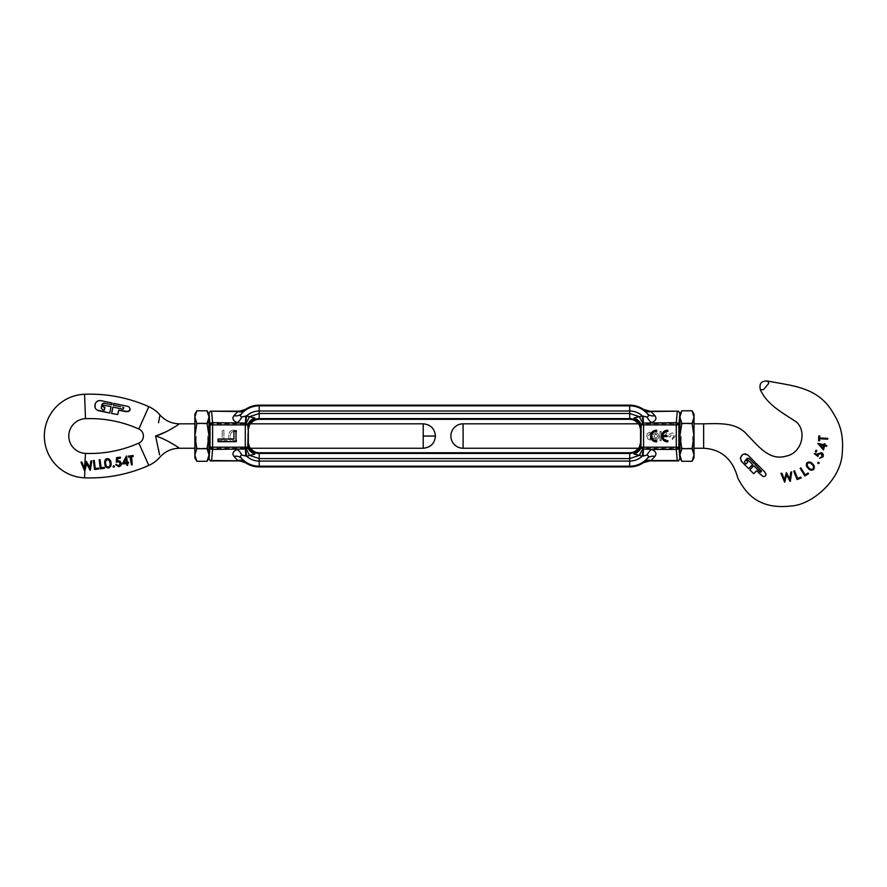 <?xml version="1.0" encoding="UTF-8"?>
<svg xmlns="http://www.w3.org/2000/svg" width="887" height="887" viewBox="0 0 887 887"><rect width="100%" height="100%" fill="white"/><g stroke="black" fill="none" stroke-linecap="round" stroke-linejoin="round"><path stroke-width="0.67" stroke-dasharray="4.43 3.33" d="M244.224 410.67A10.289 7.783 -131.8 0 1 237.849 411.524L211.594 411.524L212.603 422.667L237.151 422.667C233.004 420.726 231.939 418.398 233.935 415.704A10.289 8.305 38 0 0 241.563 413.686A23.749 23.749 0 0 1 259.192 405.847L259.192 413.486L259.192 405.847L629.692 405.847L629.692 419.307L629.692 410.991L259.192 410.991C254.425 411.047 250.256 412.655 246.686 415.815L241.763 417.078C240.177 416.447 240.111 415.316 241.563 413.686L245.433 409.395M254.247 419.163A10.289 9.014 174.5 0 0 247.883 427.423L248.205 429.607C248.604 424.773 250.622 421.292 254.247 419.163L254.846 417.965L249.502 416.724L259.192 413.486L259.192 419.307L259.192 418.62L629.692 418.62A10.977 10.977 0 0 1 640.669 429.607L640.569 429.607C639.715 425.461 638.762 423.321 637.731 423.177L679.863 423.177L679.187 436.038L679.863 458.402L678.843 447.181L678.843 424.895A2.572 2.229 5.2 0 0 676.271 422.667L677.291 411.524L649.262 411.18M643.441 409.395L647.322 413.686A23.749 23.749 0 0 0 629.692 405.847L629.692 410.991C634.46 411.047 638.618 412.655 642.199 415.815L634.028 417.965L634.637 419.163C638.263 421.292 640.281 424.773 640.669 429.607L641.002 427.423A10.289 9.014 -174.5 0 0 634.637 419.163M209.022 423.177L251.154 423.177C250.123 423.31 249.169 425.461 248.316 429.607L248.316 442.469C249.169 446.604 250.112 448.755 251.154 448.9L209.022 448.9L209.687 436.038L209.022 413.675L210.031 424.895L212.603 424.895L212.603 447.181L210.031 447.181A2.572 2.229 -174.8 0 0 212.603 449.41L211.594 460.541L237.849 460.541A10.289 7.783 -48.2 0 1 244.224 461.395L241.563 458.391C240.111 456.761 240.177 455.63 241.763 454.998L246.686 456.262C250.256 459.411 254.425 461.018 259.192 461.085L259.192 466.917L259.192 466.218L629.692 466.218L629.692 466.917L629.692 466.218A23.749 23.749 0 0 0 647.322 458.391L643.441 462.67M248.316 442.469L247.739 447.181L246.154 448.811A1.841 1.841 0 0 1 245.588 448.999L212.603 449.41L212.603 447.181L245.311 447.181L245.311 424.895L247.739 424.895L247.883 444.653A10.289 9.014 5.5 0 0 254.247 452.913C250.611 450.784 248.593 447.303 248.205 442.469A10.977 10.977 0 0 0 259.192 453.445L259.192 461.085L259.192 458.59L249.502 455.353L254.846 454.111L254.247 452.913M209.022 448.9L209.022 458.402L210.031 447.181L210.031 424.895A2.572 2.229 -5.2 0 1 212.603 422.667L212.603 424.895L245.311 424.895L245.588 423.077A1.841 1.841 0 0 1 246.154 423.265L247.739 424.895A10.289 7.395 158.5 0 1 254.846 417.965M211.594 411.524L210.252 411.18M210.252 460.896L211.594 460.541M649.262 460.896L677.291 460.541L676.271 449.41L643.297 448.999A1.841 1.841 0 0 1 642.731 448.811L641.146 447.181L641.002 444.653L641.146 424.895L642.731 423.265L639.383 416.724L629.692 413.486L259.192 413.486L259.192 418.62A10.977 10.977 0 0 0 248.205 429.607L248.316 429.607M233.78 430.084L236.652 430.583L236.652 432.091L233.957 431.426C231.44 431.792 230.265 433.333 230.443 436.049C230.321 438.677 231.485 440.218 233.924 440.651L236.652 439.974L236.652 441.493L233.858 441.992C230.432 441.538 228.724 439.508 228.757 435.905C228.669 432.335 230.343 430.395 233.78 430.084L236.652 430.583L236.652 432.091L233.957 431.426C231.44 431.792 230.265 433.333 230.443 436.049C230.321 438.677 231.485 440.218 233.924 440.651L236.652 439.974L236.652 441.493L233.858 441.992C230.432 441.538 228.724 439.508 228.757 435.905C228.669 432.335 230.343 430.395 233.78 430.084M223.901 440.484L227.249 440.484L227.249 441.826L218.867 441.826L218.867 440.484L222.216 440.484L222.216 430.25L223.901 430.25L223.901 440.484L223.901 430.25L222.216 430.25L222.216 440.484L218.867 440.484L218.867 441.826L227.249 441.826L227.249 440.484L223.901 440.484M245.799 455.907L245.311 447.181L247.739 447.181A10.289 7.395 21.5 0 0 254.846 454.111M236.031 431.215L233.946 431.215L233.946 439.043L218.025 439.043L218.025 441.648L236.031 441.648L236.031 431.215M245.433 462.67L244.224 461.395M246.154 448.811L249.502 455.353L246.686 456.262L245.588 448.999M245.588 423.077L246.686 415.815L249.502 416.724L246.154 423.265M241.763 417.078A10.289 5.577 -68.2 0 1 237.151 422.667L245.311 423.055L245.799 416.169M239.623 460.896L237.849 460.541L233.935 456.361A10.289 8.305 -38 0 1 241.563 458.391A23.749 23.749 0 0 0 259.192 466.218L259.192 461.085L629.692 461.085L629.692 466.218L629.692 453.445L629.692 461.085C634.46 461.018 638.629 459.411 642.199 456.262L647.111 454.998C648.696 455.63 648.774 456.761 647.322 458.391A10.289 8.305 -142 0 1 654.95 456.361L651.036 460.541A10.289 7.783 -131.8 0 0 644.661 461.395M241.763 454.998A10.289 5.577 -111.8 0 0 237.151 449.41C233.004 451.35 231.939 453.667 233.935 456.361M679.863 448.9L637.731 448.9C638.762 448.755 639.715 446.616 640.569 442.469L640.669 442.469A10.977 10.977 0 0 1 629.692 453.445L629.692 452.758L629.692 453.445L259.192 453.445L259.192 458.59L629.692 458.59L639.383 455.353L642.731 448.811M640.569 442.469L640.569 429.607M661.658 436.038A5.788 5.788 0 0 0 667.833 441.815L667.833 440.651A4.635 4.635 0 0 1 662.855 436.615L667.057 436.615L667.057 435.462L662.855 435.462A4.635 4.635 0 0 1 667.833 431.426L667.833 430.262A5.788 5.788 0 0 0 661.658 436.038M651.69 436.038A4.635 4.635 0 0 1 656.713 431.426L656.713 430.262A5.788 5.788 0 0 0 650.537 436.038A5.788 5.788 0 0 0 656.713 441.815L656.713 440.651A4.635 4.635 0 0 1 651.69 436.038M634.028 417.965A10.289 7.395 -158.5 0 1 641.146 424.895L643.574 424.895L643.574 447.181L676.271 447.181L676.271 449.41A2.572 2.229 174.8 0 0 678.843 447.181L676.271 447.181L676.271 424.895L678.843 424.895L679.863 413.675L679.863 423.177M640.669 442.469C640.281 447.303 638.274 450.784 634.637 452.913A10.289 9.014 -5.5 0 0 641.002 444.653L640.669 442.469M634.637 452.913L634.028 454.111L642.199 456.262L643.297 448.999M678.633 411.18L677.291 411.524M677.291 460.541L678.633 460.896M661.148 440.673L659.983 440.673L659.983 431.404L661.148 431.404L661.148 440.673L659.983 440.673L659.983 431.404L661.148 431.404L661.148 440.673M672.047 438.743L673.832 436.315L672.013 433.987L670.117 436.958L668.931 436.958C669.053 435.007 668.244 433.821 666.481 433.399L664.03 436.337L666.259 440.218C664.097 439.819 662.966 438.533 662.844 436.36C662.977 433.976 664.23 432.634 666.581 432.357L669.63 434.297L672.002 432.945C673.909 433.233 674.918 434.364 675.018 436.326L672.047 439.775L672.047 438.743L672.047 439.775L675.018 436.326C674.918 434.364 673.909 433.233 672.002 432.945L669.63 434.297L666.581 432.357C664.23 432.634 662.977 433.976 662.844 436.36C662.966 438.533 664.097 439.819 666.259 440.218L664.03 436.337L666.481 433.399C668.244 433.821 669.053 435.007 668.931 436.958L670.117 436.958L672.013 433.987L673.832 436.315L672.047 438.743M658.93 436.193C658.819 438.123 657.81 439.22 655.925 439.475L653.508 437.834L650.426 440.074L648.031 439.198L646.767 436.127C646.834 433.787 648.031 432.479 650.337 432.202L653.508 434.486L655.959 432.801C657.855 433.111 658.841 434.242 658.93 436.193C658.819 438.123 657.81 439.22 655.925 439.475L653.508 437.834L650.426 440.074L648.031 439.198L646.767 436.127C646.834 433.787 648.031 432.479 650.337 432.202L653.508 434.486L655.959 432.801C657.855 433.111 658.841 434.242 658.93 436.193M642.731 423.265A1.841 1.841 0 0 1 643.297 423.077L676.271 422.667L676.271 424.895L643.574 424.895L643.075 416.169L642.199 415.815L643.297 423.077M634.028 454.111A10.289 7.395 -21.5 0 0 641.146 447.181L643.574 447.181L643.075 455.907M644.661 410.67A10.289 7.783 131.8 0 0 651.036 411.524L654.95 415.704A10.289 8.305 -38 0 1 647.322 413.686C648.774 415.316 648.696 416.447 647.111 417.078L643.075 416.169M654.95 456.361C656.945 453.667 655.87 451.35 651.734 449.41A10.289 5.577 111.8 0 0 647.111 454.998M647.111 417.078A10.289 5.577 68.2 0 0 651.734 422.667C655.87 420.726 656.945 418.398 654.95 415.704M657.744 436.138L655.97 438.444L654.041 436.182L655.948 433.843L657.744 436.138L655.97 438.444L654.041 436.182L655.948 433.843L657.744 436.138M652.843 436.204L650.415 439.032L647.953 436.138L650.304 433.244L652.843 436.204L650.415 439.032L647.953 436.138L650.304 433.244L652.843 436.204M764.849 472.061L765.991 474.168M752.642 464.577L747.32 459.677M741.532 461.562L740.301 458.601M747.364 458.291L744.426 461.772M760.403 389.881L763.563 389.559L768.752 383.395L767.82 381.055M768.752 383.395L763.563 389.559L768.752 383.395M743.295 454.321L748.04 455.242M755.17 462.371L754.061 463.48M744.825 462.737L746 463.901M818.901 462.338L819.056 463.391L818.002 463.546L817.836 462.493L818.901 462.338M818.391 454.477L817.958 456.439L814.299 453.689M815.286 451.683L815.674 450.895M816.018 450.197L816.827 450.607L816.018 450.197M815.419 453.479L817.348 454.931L817.692 453.845L821.55 452.68M822.992 456.883L819.577 458.257M822.194 456.45L821.129 453.49M824.211 443.733L825.021 443.932L824.755 444.997L826.784 445.507L826.584 446.316L824.555 445.806L823.491 449.986M821.096 447.214L817.869 443.256M820.907 444.021L823.945 444.786M826.085 439.087L822.049 438.888M819.588 438.766L819.499 440.784L818.568 440.739M818.646 439.054L818.756 436.87M818.801 435.905L819.732 435.949L819.632 437.956L825.287 438.233M819.732 435.949L819.632 437.956M827.748 438.355L827.704 439.165M808.112 468.192C806.172 466.54 805.839 464.688 807.103 462.659C809.21 461.506 811.051 461.939 812.636 463.956M814.288 466.584L813.567 469.556M807.347 474.456L806.305 475.099M804.875 475.975L801.937 471.208M800.174 468.336L800.883 467.892M802.314 470.221L805.141 474.822L808.09 473.015L808.534 473.725M796.016 476.807L795.018 474.345M793.754 471.208L794.575 470.886L797.613 478.426L800.828 477.139L801.149 477.949M783.232 478.814L782.234 476.452M780.915 473.348L781.835 473.226M784.518 479.645L785.372 476.153M786.392 472.627L789.108 477.683M789.995 477.572L790.783 472.061L791.692 471.939M791.004 476.685L790.594 479.534M787.312 476.164L786.592 474.822M765.514 475.754L763.075 476.507M758.44 472.616L756.622 470.797M754.981 472.438L753.695 473.725L751.123 471.152M751.322 468.303L753.85 465.786M754.87 466.806L756.611 468.547M759.76 471.696L760.625 472.217L761.534 471.307M761.013 470.432L758.263 467.671M755.103 464.522L756.212 463.424L755.103 464.522M823.735 445.607L820.098 444.686M813.024 468.946C811.328 469.733 809.898 469.301 808.711 467.637M123.692 407.588L123.371 409.018L123.692 407.588L122.65 407.078M159.028 420.05L158.585 422.478M166.379 431.636L170.204 429.63M173.054 427.977L176.302 425.926M176.557 425.76L178.52 424.429M155.624 436.038C165.026 438.588 177.965 447.048 179.407 448.257C177.821 446.948 164.971 438.577 155.624 436.038L158.585 449.598M159.028 452.026L159.527 454.743M80.994 462.194L81.926 462.072L84.564 468.502L84.986 466.828M97.138 410.104L95.097 407.599M104.932 407.222L102.726 406.401M101.251 408.131L102.471 409.75L104.311 410.138M89.842 467.848L90.862 460.963M91.771 460.852L90.175 470.343M86.66 463.701L84.83 471.008M133.117 455.53L133.227 456.45L131.232 456.705L132.241 464.766L131.431 464.866L130.633 458.479M130.422 456.805L128.415 457.049M126.952 465.387L127.761 465.287L126.952 465.387L126.686 463.313M122.794 463.092L123.67 461.428M126.608 456.051L127.107 460.065M127.384 462.282L128.471 462.138M101.218 467.737L104.444 467.338L104.555 468.269L104.444 467.338M99.189 459.788L100.009 459.688M95.253 468.502L98.69 468.081L98.801 469.001M93.434 460.53L94.244 460.431M108.436 468.003C106.096 467.715 104.888 466.274 104.821 463.679M104.733 462.083L105.797 459.222M106.762 458.701L107.26 458.59C109.622 458.878 110.864 460.309 110.975 462.903L110.742 466.096M112.993 466.584L113.647 465.742L114.49 466.396L113.835 467.249L112.993 466.584M120.299 461.196L121.308 463.191C121.452 465.132 120.577 466.296 118.681 466.684L115.643 464.555L118.603 465.753L120.488 463.28L118.171 461.562L116.286 462.282M120.355 457.16L120.466 458.091L117.35 458.479L117.195 460.918L118.304 460.608M118.692 410.149L117.516 414.695M111.64 413.242L112.948 407.078M120.798 406.678L116.663 405.802M112.095 403.02L111.729 404.749M110.143 404.417L103.834 403.075M102.138 403.951L101.506 406.29M94.931 405.026L95.064 404.417L94.931 405.026M95.552 403.097L96.572 401.8M98.989 400.602L100.885 400.636M124.845 461.007L125.311 460.142M126.375 460.774L126.575 462.382L123.936 462.704M108.347 467.183L106.296 466.03M105.642 463.635L105.664 461.384M194.863 414.162L194.863 457.903M196.149 436.038L196.149 448.9L196.149 436.038M207.735 436.038L207.735 448.9L207.735 436.038M207.059 423.409L209.022 417.101L209.022 454.976L207.059 448.667L209.022 436.038L209.022 450.186L209.022 436.038L207.059 423.409L196.825 423.409L194.863 436.038L194.863 421.89L194.863 436.038L196.825 448.667L194.863 454.976L196.825 461.284M196.825 410.781L194.863 417.101L196.825 423.409M207.059 448.667L196.825 448.667M207.059 461.284L207.724 460.043M209.022 414.162L209.022 417.101L207.059 410.781M209.022 454.976L209.022 457.903M209.022 436.038L209.022 421.89L209.022 436.038M679.863 414.162L679.863 457.903M681.149 436.038L681.149 448.9L681.149 436.038M692.725 436.038L692.725 448.9L692.725 436.038M692.06 461.284L694.011 454.976L692.06 448.667L694.011 436.038L694.011 450.186L694.011 436.038L692.06 423.409L681.815 423.409L679.863 436.038L679.863 421.89L679.863 436.038L681.815 448.667L679.863 454.976L681.815 461.284M681.815 410.781L679.863 417.101L681.815 423.409M692.06 448.667L681.815 448.667M692.06 423.409L694.011 417.101L694.011 457.903M694.011 414.162L694.011 417.101M694.011 436.038L694.011 421.89L694.011 436.038M233.935 415.704L237.849 411.524M463.103 448.257L463.103 423.82M703.646 448.257L703.646 423.82M435.439 436.038L423.21 436.038L423.21 448.257M85.496 418.686L84.564 394.26M138.838 428.986L148.805 406.667M423.21 423.82L423.21 436.038M148.805 465.409L138.838 443.09M84.564 477.816L85.496 453.39M638.452 423.82L679.653 423.82M679.863 423.82L694.011 423.82M638.452 448.257L679.653 448.257M679.863 448.257L694.011 448.257M194.863 423.82L209.022 423.82M209.232 423.82L250.422 423.82M194.863 448.257L209.022 448.257M209.232 448.257L250.422 448.257M209.022 450.186L207.735 448.9L196.149 448.9L194.863 450.186M209.022 421.89L207.735 423.177L196.149 423.177L194.863 421.89M694.011 450.186L692.725 448.9L681.149 448.9L679.863 450.186M694.011 421.89L692.725 423.177L681.149 423.177L679.863 421.89"/><path stroke-width="1.33" d="M634.637 419.163L634.028 417.965L639.383 416.724L629.692 413.486L629.692 418.62A10.977 10.977 0 0 1 640.669 429.607C640.281 424.773 638.274 421.292 634.637 419.163A10.289 9.014 -174.5 0 1 641.002 427.423L640.569 429.607C639.715 425.461 638.762 423.31 637.731 423.177A10.289 10.289 0 0 0 629.692 419.307L629.692 418.62L259.192 418.62L259.192 419.307L629.692 419.307L629.692 405.159A24.448 24.448 0 0 1 643.441 409.395L644.661 410.67A10.289 7.783 131.8 0 0 651.036 411.524L678.633 411.18L679.863 413.675L678.843 424.895L676.271 424.895L676.271 447.181L678.843 447.181A2.572 2.229 174.8 0 1 676.271 449.41L677.291 460.541L651.036 460.541L643.441 462.67L647.322 458.391C648.774 456.761 648.696 455.63 647.111 454.998L642.199 456.262C638.618 459.411 634.46 461.018 629.692 461.085L629.692 452.758L259.192 452.758L259.192 453.445L259.192 452.758A10.289 10.289 0 0 1 251.154 448.9C250.123 448.755 249.169 446.616 248.316 442.469L248.316 429.607C249.169 425.461 250.112 423.321 251.154 423.177A10.289 10.289 0 0 1 259.192 419.307L259.192 405.159L629.692 405.159L629.692 405.847A23.749 23.749 0 0 1 647.322 413.686L644.661 410.67M209.022 423.177L209.687 436.038L209.022 448.9M239.446 460.83L211.594 460.541L212.603 449.41L245.588 448.999A1.841 1.841 0 0 0 246.154 448.811L247.739 447.181L248.316 429.607M211.594 460.541L210.252 460.896L209.022 458.402L210.031 447.181L212.603 447.181L212.603 449.41A2.572 2.229 -174.8 0 1 210.031 447.181L210.031 424.895L209.022 413.675L210.252 411.18L237.849 411.524A10.289 7.783 -131.8 0 0 244.224 410.67L241.563 413.686C240.111 415.304 240.177 416.435 241.763 417.078L246.686 415.815C250.256 412.655 254.425 411.047 259.192 410.991L259.192 405.159A24.448 24.448 0 0 0 245.433 409.395L244.224 410.67M254.846 417.965A10.289 7.395 158.5 0 0 247.739 424.895L246.154 423.265L249.502 416.724L254.846 417.965L254.247 419.163A10.289 9.014 174.5 0 0 247.883 427.423L247.739 424.895L245.311 424.895L245.311 447.181L212.603 447.181L212.603 424.895L210.031 424.895A2.572 2.229 -5.2 0 1 212.603 422.667L211.594 411.524M254.247 419.163C250.611 421.292 248.593 424.773 248.205 429.607A10.977 10.977 0 0 1 259.192 418.62L259.192 413.486L249.502 416.724L246.686 415.815L245.588 423.077L212.603 422.667L212.603 424.895L245.311 424.895L245.799 416.169M254.247 452.913L254.846 454.111L246.686 456.262L241.763 454.998C240.177 455.63 240.111 456.761 241.563 458.391L245.433 462.67A24.448 24.448 0 0 0 259.192 466.917L259.192 453.445A10.977 10.977 0 0 1 248.205 442.469C248.604 447.303 250.622 450.784 254.247 452.913A10.289 9.014 5.5 0 1 247.883 444.653L248.316 442.469M677.291 411.524L676.271 422.667L643.297 423.077A1.841 1.841 0 0 0 642.731 423.265L639.383 416.724L642.199 415.815C638.618 412.655 634.46 411.047 629.692 410.991L259.192 410.991L259.192 413.486L629.692 413.486L629.692 405.847L259.192 405.847A23.749 23.749 0 0 0 241.563 413.686A10.289 8.305 -142 0 1 233.935 415.704C231.939 418.409 233.004 420.726 237.151 422.667A10.289 5.577 -68.2 0 0 241.763 417.078M246.154 423.265A1.841 1.841 0 0 0 245.588 423.077M254.846 454.111A10.289 7.395 21.5 0 1 247.739 447.181L245.311 447.181L245.799 455.907M241.763 454.998A10.289 5.577 -111.8 0 0 237.151 449.41C233.004 451.35 231.939 453.667 233.935 456.361A10.289 8.305 142 0 1 241.563 458.391A23.749 23.749 0 0 0 259.192 466.218L259.192 458.59L249.502 455.353L246.154 448.811M233.946 439.043L233.946 431.215L236.031 431.215L236.031 441.648L218.025 441.648L218.025 439.043L233.946 439.043M244.224 461.395A10.289 7.783 -48.2 0 0 237.849 460.541L233.935 456.361M643.441 462.67A24.448 24.448 0 0 1 629.692 466.917L629.692 466.218L259.192 466.218L259.192 466.917L629.692 466.917L629.692 461.085L259.192 461.085C254.425 461.018 250.256 459.411 246.686 456.262L245.588 448.999M245.433 462.67L239.623 460.896L210.252 460.896M245.433 409.395L239.623 411.18L210.252 411.18M644.661 461.395A10.289 7.783 -131.8 0 1 651.036 460.541L654.95 456.361A10.289 8.305 -142 0 0 647.322 458.391A23.749 23.749 0 0 1 629.692 466.218L629.692 458.59L259.192 458.59L259.192 453.445L629.692 453.445L629.692 452.758A10.289 10.289 0 0 0 637.731 448.9C638.762 448.755 639.715 446.604 640.569 442.469L641.146 447.181L642.731 448.811L639.383 455.353L634.028 454.111L634.637 452.913C638.263 450.784 640.281 447.303 640.669 442.469A10.977 10.977 0 0 1 629.692 453.445L629.692 458.59L639.383 455.353L642.199 456.262L643.297 448.999L651.734 449.41A10.289 5.577 -68.2 0 0 647.111 454.998M679.863 448.9L679.187 436.038L679.863 423.177M640.569 429.607L640.569 442.469M667.833 441.815A5.788 5.788 0 0 1 661.658 436.038A5.788 5.788 0 0 1 667.833 430.262L667.833 431.426A4.635 4.635 0 0 0 662.855 435.462L667.057 435.462L667.057 436.615L662.855 436.615A4.635 4.635 0 0 0 667.833 440.651L667.833 441.815M651.69 436.038A4.635 4.635 0 0 1 656.713 431.426L656.713 430.262A5.788 5.788 0 0 0 650.537 436.038A5.788 5.788 0 0 0 656.713 441.815L656.713 440.651A4.635 4.635 0 0 1 651.69 436.038M634.028 417.965A10.289 7.395 -158.5 0 1 641.146 424.895L641.002 444.653A10.289 9.014 -5.5 0 1 634.637 452.913M634.028 454.111A10.289 7.395 158.5 0 0 641.146 447.181L643.574 447.181L643.574 424.895L676.271 424.895L676.271 422.667A2.572 2.229 5.2 0 1 678.843 424.895L678.843 447.181L679.863 458.402L678.633 460.896L677.291 460.541M642.731 423.265L641.146 424.895L643.574 424.895L643.075 416.169L647.111 417.078C648.696 416.435 648.774 415.304 647.322 413.686A10.289 8.305 -38 0 0 654.95 415.704L651.036 411.524L643.441 409.395M642.731 448.811A1.841 1.841 0 0 0 643.297 448.999M643.297 423.077L642.199 415.815L643.075 416.169M651.036 460.541L649.417 460.841M643.075 455.907L643.574 447.181L676.271 447.181L676.271 449.41L651.734 449.41C655.87 451.35 656.945 453.667 654.95 456.361M649.417 411.235L678.633 411.18M654.95 415.704C656.945 418.409 655.87 420.726 651.734 422.667A10.289 5.577 68.2 0 1 647.111 417.078M765.991 474.168L765.514 475.754M758.263 467.671L755.103 464.522L756.212 463.424L764.849 472.061L765.991 474.357M744.825 462.737L746 463.901L747.863 462.049L746.532 460.597L747.741 459.677L752.642 464.577L748.628 468.658L741.532 461.562L740.379 457.803M752.642 464.899L748.628 468.658L741 460.907M463.103 448.257L463.103 423.82A12.218 12.218 0 0 0 450.884 436.038A12.218 12.218 0 0 0 463.103 448.257L638.452 448.257M746 463.901L747.863 462.049L746.532 460.597M744.426 461.772L746.466 459.022M703.646 423.82C719.035 423.631 736.642 421.924 747.397 435.018C758.13 445.629 769.162 461.307 786.281 456.062C800.894 453.49 807.314 432.834 796.892 422.356C783.775 413.331 767.698 405.592 760.403 389.881C758.906 383.605 761.379 380.656 767.82 381.055C790.627 385.745 815.807 386.366 831.285 409.927C837.794 420.505 844.047 430.284 842.262 452.958C841.186 479.778 811.982 504.692 791.67 505.945C758.452 509.925 745.834 493.327 737.784 478.049C732.751 459.2 721.375 449.265 703.646 448.257L703.646 423.82L694.011 423.82M767.82 381.055L768.752 383.395L763.563 389.559L760.403 389.881M748.04 455.242L755.17 462.371L748.04 455.242C745.956 453.567 743.916 453.567 741.92 455.242L740.301 458.601L741.532 455.63L743.295 454.321M754.061 463.48L749.038 458.457L747.364 458.291L749.038 458.457L754.061 463.48L754.948 462.593M747.32 459.677L746.621 460.386M815.674 450.895L815.286 451.683M816.118 452.048L816.827 450.607L816.018 450.197L816.827 450.607L816.129 452.037M816.506 454.299L817.348 454.931L817.692 453.845L821.55 452.68C823.236 453.634 823.713 455.031 822.992 456.883L819.577 458.257L822.194 456.45L821.129 453.49L818.391 454.477L817.958 456.439L814.299 453.689M822.87 453.811L822.992 456.883M825.387 446.017L824.555 445.806L823.491 449.986L821.096 447.214M823.491 449.986L817.825 443.411L820.907 444.021M817.825 443.411L823.945 444.786L824.211 443.733L825.021 443.932L824.755 444.997L826.784 445.507L826.584 446.316L824.555 445.806M826.252 445.374L826.584 446.316M825.287 438.233L827.748 438.355L827.704 439.165L826.085 439.087M822.049 438.888L819.588 438.766L819.499 440.784L818.568 440.739L818.646 439.054M818.756 436.87L818.801 435.905L819.732 435.949L819.632 437.956L827.748 438.355L827.704 439.165L819.588 438.766M812.636 463.956C814.532 465.631 814.843 467.504 813.567 469.556C811.461 470.687 809.643 470.232 808.112 468.192C806.172 466.54 805.839 464.688 807.103 462.659C809.21 461.506 811.051 461.939 812.636 463.956L814.288 466.584M813.567 469.556L809.509 469.456M807.381 473.458L808.09 473.015L808.534 473.725L807.347 474.456M806.305 475.099L804.875 475.975L800.174 468.336L800.883 467.892L802.314 470.221M801.937 471.208L800.174 468.336L800.883 467.892L805.141 474.822L805.74 474.467M800.041 477.45L800.828 477.139L801.149 477.949L797.136 479.568L796.016 476.807M795.018 474.345L793.754 471.208L794.575 470.886L797.613 478.426L798.256 478.171M790.594 479.534L790.151 481.441L786.592 474.822L784.807 482.14L783.232 478.814M782.234 476.452L780.915 473.348L781.835 473.226L784.518 479.645L786.392 472.627L789.796 478.947L789.995 477.572M785.372 476.153L786.392 472.627M789.108 477.683L789.796 478.947L790.783 472.061L791.692 471.939L791.004 476.685M790.783 472.061L791.692 471.939L790.317 481.419L787.312 476.164M765.803 473.436C766.213 475.587 765.315 476.618 763.075 476.507L758.44 472.616M763.075 476.507L756.622 470.797L754.981 472.438M751.123 471.152L749.803 469.833L751.322 468.303M756.622 470.797L753.695 473.725L749.803 469.833L753.85 465.786L754.87 466.806M756.611 468.547L760.625 472.217L761.534 471.307L755.103 464.522L756.212 463.424L764.849 472.061M819.056 463.391L818.002 463.546L817.836 462.493L818.901 462.338L819.056 463.391M821.129 453.49L818.391 454.477M819.577 458.257L822.194 456.45M815.419 453.479L817.348 454.931M823.945 444.786L824.211 443.733M818.568 440.739L818.801 435.905L819.732 435.949L819.632 437.956M805.141 474.822L808.09 473.015L808.534 473.725L804.875 475.975M797.613 478.426L800.828 477.139L801.149 477.949L797.136 479.568L793.754 471.208L794.575 470.886M786.592 474.822L784.64 482.162L780.915 473.348L781.835 473.226L784.518 479.645M761.013 470.432L761.534 471.307M753.85 465.786L759.76 471.696M822.914 445.396L823.735 445.607L823.081 448.179L820.098 444.686L823.735 445.607L823.081 448.179L820.098 444.686M813.024 468.946C811.328 469.733 809.898 469.301 808.711 467.637C807.159 466.351 806.815 464.888 807.669 463.236C809.376 462.46 810.829 462.892 812.037 464.511C813.579 465.819 813.911 467.305 813.024 468.946C813.911 467.305 813.579 465.819 812.037 464.511C810.829 462.892 809.376 462.46 807.669 463.236C806.815 464.877 807.159 466.351 808.711 467.637M97.138 410.104L109.755 413.043L111.041 406.678L103.358 405.037L111.041 406.678L109.755 413.043L98.601 410.681C96.251 410.016 94.998 408.463 94.831 406.013L95.552 403.097M116.663 405.802L113.37 405.104L113.736 403.363L127.307 406.246L129.058 406.967L130.234 409.129L129.613 410.803M120.798 406.678L113.37 405.104L113.736 403.363L127.307 406.246L129.058 406.967L130.234 409.129L128.371 411.59L118.692 410.149L125.854 411.668L129.502 410.914M123.692 407.588L123.371 409.018L122.251 409.051L123.371 409.018L123.692 407.588L122.65 407.078M143.406 436.038A7.717 7.717 0 0 0 138.838 428.986A119.645 119.645 0 0 0 85.496 418.686A17.363 17.363 0 0 0 68.798 436.038A17.363 17.363 0 0 0 85.496 453.39A119.645 119.645 0 0 0 138.838 443.09A7.717 7.717 0 0 0 143.406 436.038M158.529 422.777L159.97 414.95A32.165 32.165 0 0 0 148.805 406.667A144.082 144.082 0 0 0 84.564 394.26L85.496 418.686M85.063 470.066L84.664 471.03L80.994 462.194L84.83 471.008L84.564 477.816A41.811 41.811 0 0 1 44.35 436.038A41.811 41.811 0 0 1 84.564 394.26M194.863 423.82L179.407 423.82C171.646 423.664 165.17 420.715 159.97 414.95L159.538 417.245M159.527 417.333L159.028 420.05M159.549 454.865L155.624 436.038C165.026 438.588 177.965 447.048 179.407 448.257C177.821 446.948 164.971 438.577 155.624 436.038C165.026 433.477 177.965 425.028 179.407 423.82C177.821 425.128 164.971 433.488 155.624 436.038L166.379 431.636M170.204 429.63L173.054 427.977M158.585 449.598L159.028 452.026M84.564 477.816A144.082 144.082 0 0 0 148.805 465.409A32.165 32.165 0 0 0 159.97 457.115C165.17 451.361 171.646 448.401 179.407 448.257L194.863 448.257M85.496 453.39L84.564 468.502L81.926 462.072L80.994 462.194L82.247 462.859M111.795 413.486L117.76 414.539L111.795 413.486L111.817 412.411M95.097 407.599L95.064 404.417C95.94 401.578 97.88 400.314 100.885 400.636L112.095 403.02L100.885 400.636M102.715 406.479L103.358 405.037M102.138 403.951L103.834 403.075L102.138 403.951L101.506 406.29L101.24 408.231L102.837 409.827M84.986 466.828L86.471 461.506L89.842 467.848L90.862 460.963L91.771 460.852L90.352 470.321L86.66 463.701L84.83 471.008L86.305 461.528L89.92 467.327M90.862 460.963L91.727 461.151M90.175 470.343L86.66 463.701M131.631 456.65L132.241 464.766L131.431 464.866L132.241 464.766L131.431 464.866L130.001 456.86M130.633 458.479L130.422 456.805L128.415 457.049L128.305 456.129L133.117 455.53L132.806 456.506M127.107 460.065L127.384 462.282L128.471 462.138L128.582 463.069L127.506 463.202L127.761 465.287L126.863 464.721M128.471 462.138L127.384 462.282L128.471 462.138L128.582 463.069L127.506 463.202L127.761 465.287L126.952 465.387L127.761 465.287L126.952 465.387L126.686 463.313L122.406 463.846L122.794 463.092M126.741 463.724L122.406 463.846L126.453 456.073L127.384 462.282M123.67 461.428L126.608 456.051M104.555 468.269L100.309 468.802L99.189 459.788L100.009 459.688L101.007 467.771L104.444 467.338L104.555 468.269L104.444 467.338L104.555 468.269L100.309 468.802L99.189 459.788L100.009 459.688L101.218 467.737M98.002 468.159L98.801 469.001L94.554 469.533L93.434 460.53L94.244 460.431L95.253 468.502L96.084 468.403M98.69 468.081L98.801 469.001L98.69 468.081L95.253 468.502L94.244 460.431L93.434 460.53L94.244 460.431M110.742 466.096L108.436 468.003C106.085 467.715 104.888 466.274 104.821 463.679L104.733 462.083M105.797 459.222L106.762 458.701M116.552 464.444L115.643 464.555L118.603 465.753L120.488 463.28L118.171 461.562L116.286 462.282L116.552 457.637L120.355 457.16L119.845 458.169M116.286 462.282L116.552 457.637L120.355 457.16L120.466 458.091L117.328 458.901M118.193 458.379L117.35 458.479L117.195 460.918L120.299 461.196M112.948 407.078L122.251 409.051L112.948 407.078L111.629 413.287M111.806 404.339L110.143 404.417M102.981 406.8L104.932 407.222L104.311 410.138L104.544 407.133M96.572 401.8L98.989 400.602M128.415 457.049L128.305 456.129L133.117 455.53L133.227 456.45L131.232 456.705M98.801 469.001L94.554 469.533L93.434 460.53M104.821 463.679C104.234 461.151 105.054 459.455 107.26 458.59C109.622 458.878 110.864 460.32 110.975 462.903C111.496 465.431 110.653 467.127 108.436 468.003M113.647 465.742L114.49 466.396L113.835 467.249L112.993 466.584L113.647 465.742M118.304 460.608L121.308 463.191C121.452 465.132 120.577 466.296 118.681 466.684L115.643 464.555M120.355 457.16L120.466 458.091M117.76 414.539L118.692 410.149M103.834 403.075L111.729 404.749L112.095 403.02M95.064 404.417L94.931 405.026M102.959 405.304L102.726 406.401M104.311 410.138L102.471 409.75M101.251 408.131L101.506 406.29M126.575 462.382L123.936 462.704L126.109 458.657L126.575 462.382L125.732 462.482M109.023 460.12L110.165 463.069C110.631 465.032 110.021 466.407 108.347 467.183C106.551 466.872 105.642 465.697 105.642 463.635C105.165 461.672 105.753 460.298 107.394 459.521C109.201 459.854 110.121 461.04 110.165 463.069L110.099 465.42M124.468 462.637L124.845 461.007M125.311 460.142L126.109 458.657L126.375 460.774M106.296 466.03L105.642 463.635M110.066 465.553L108.347 467.183M105.664 461.384L107.394 459.521M196.825 461.284L194.863 457.903L194.863 414.162L196.825 410.781L194.863 417.101L196.825 423.409L194.863 436.038L196.825 448.667L207.059 448.667L209.022 454.976L207.059 461.284L196.825 461.284L194.863 454.976L196.825 448.667M207.724 460.043L209.022 454.976L209.022 436.038L207.059 448.667M207.059 410.781L209.022 417.101L209.022 414.162L207.059 410.781L196.825 410.781M207.059 423.409L209.022 436.038L209.022 417.101L207.059 423.409L196.825 423.409M207.059 461.284L209.022 457.903L209.022 454.976M681.815 461.284L679.863 457.903L679.863 414.162L681.815 410.781L679.863 417.101L681.815 423.409L679.863 436.038L681.815 448.667L692.06 448.667L694.011 454.976L692.06 461.284L681.815 461.284L679.863 454.976L681.815 448.667M694.011 417.101L692.06 423.409L694.011 436.038L694.011 414.162L692.06 410.781L694.011 417.101L692.06 410.781L681.815 410.781M692.06 423.409L681.815 423.409M692.06 461.284L694.011 457.903L694.011 436.038L692.06 448.667M237.849 411.524L233.935 415.704M435.439 436.038L423.21 436.038L423.21 423.82C430.638 424.54 434.708 428.609 435.439 436.038C434.708 443.456 430.638 447.536 423.21 448.257L423.21 436.038M148.805 406.667L138.838 428.986M138.838 443.09L148.805 465.409M649.262 460.896L678.633 460.896M463.103 423.82L638.452 423.82M694.011 448.257L703.646 448.257M250.422 423.82L423.21 423.82M250.422 448.257L423.21 448.257"/></g></svg>
